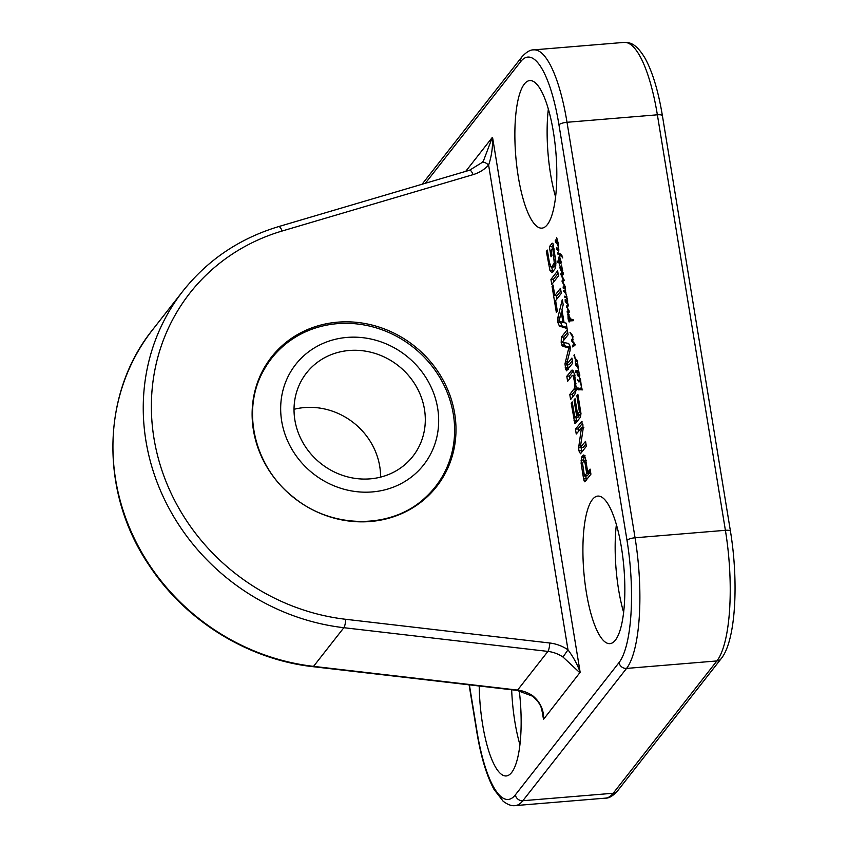 <?xml version="1.0" encoding="UTF-8"?>
<svg xmlns="http://www.w3.org/2000/svg" width="848" height="848" viewBox="0 0 848 848"><rect width="100%" height="100%" fill="white"/><g stroke="black" fill="none" stroke-linecap="round" stroke-linejoin="round"><path stroke-width="1.27" d="M482.014 162.583A6.731 2.576 42.7 0 1 482.067 162.519A6.731 2.576 42.7 0 1 488.607 165.042L567.99 649.812C573.587 657.401 577.636 664.896 580.149 672.284L543.706 719.125L541.681 709.341C540.653 704.752 537.537 700.331 532.332 696.102L532.671 695.72A32.298 29.818 38.1 0 0 517.587 690.092L313.548 666.369A215.35 198.814 -141.9 0 1 133.91 537.568A215.35 198.814 -141.9 0 1 152.651 329.713C100.901 393.737 99.608 492.858 149.269 565.521C185.574 620.895 248.135 659.553 313.039 666.687A6.731 1.431 -83.4 0 0 313.548 666.369L343.853 627.7L547.903 651.412A32.298 29.818 -141.9 0 1 562.987 657.041L567.99 649.812A39.029 36.04 38.1 0 0 549.769 643.007A6.731 1.431 96.6 0 1 547.903 651.412L517.587 690.092A6.731 1.431 -83.4 0 1 517.079 690.399L313.039 666.687M543.706 719.115C543.769 709.638 540.091 701.837 532.671 695.72M465.7 171.37L492.306 137.418L483.477 160.855L482.12 162.466M569.093 319.357L570.312 319.325L568.149 314.672L569.156 322.039L568.086 318.89L567.948 313.188L570.577 319.177L573.174 319.548L573.269 320.692L569.496 320.968L569.093 319.357L570.64 319.293M569.04 314.661L568.149 314.672M570.577 319.177L571.987 319.283M573.29 320.618L571.796 320.639L573.301 320.512M570.905 320.597L569.729 320.777M569.496 320.968L570.248 320.671M577.371 380.572L577.308 379.533L577.689 380.551M561.365 265L562.712 270.618L561.736 272.356L559.966 267.979L560.464 269.473L562.309 271.031L562.415 270.215L559.797 267.141L561.27 266.76L561.609 264.979M560.74 268.922L560.146 268.721M562.701 271.021L561.991 271.084L562.701 270.989M560.168 266.675L561.864 266.707M559.945 256.001L559.171 261.799L560.899 261.778L560.104 258.078L561.217 262.255L560.888 263.378L559.468 263.283L559.924 265.986L559.076 263.039L557.539 262.021L557.528 261.099L558.811 261.597L558.546 258.916L559.638 254.803L557.814 254.082L557.613 252.619L560.613 254.04L562.765 257.962L561.355 255.958L560.051 255.248L559.945 256.001M561.206 262.286L560.168 262.371L561.217 262.032M558.217 261.046L558.779 261.523M558.684 260.559L558.588 259.7A6.805 1.855 -94.7 0 0 558.578 259.795L558.652 260.463M565.224 286.635L565.499 291.977L567.641 300.574L567.524 304.188L565.245 301.506L565.277 299.344L567.407 303.139L567.429 300.775L566.485 297.468L564.747 297.16L564.736 296.153L566.093 296.546L566.591 295.804L565.976 293.832L563.75 291.489L563.761 290.504L565.171 290.906L565.383 290.111L564.63 287.695L563.284 288.405L563.284 286.401L564.45 286.2L562.076 281.462L562.235 280.169L563.549 279.798L560.899 274.572L560.888 273.766L563.083 272.643L563.411 273.416L562.701 275.059L561.323 274.847L563.814 279.299L564.217 280.582L562.553 281.621L565.224 286.635M563.517 287.695L565.033 287.705M566.909 302.8L567.842 303.107M564.355 290.684L565.711 290.864M565.086 286.242L563.284 286.401L565.033 286.147M564.037 279.766L562.743 279.872L564.026 279.755M562.012 273.671L561.471 273.501M564.217 280.582L562.754 281.218M566.528 307.283L566.581 305.99L567.778 305.428L568.139 304.103L567.927 306.69L566.93 307.146L569.029 310.686L569.019 312.414L567.323 312.52L567.248 311.057L568.563 310.983L566.973 307.241M569.188 312.265L567.323 312.52M580.541 379.501L581.654 389.709L578.378 389.868L577.774 387.96L580.88 388.575L581.58 387.451L580.233 381.43L578.919 381.982L578.262 381.229L578.262 380.19L578.961 380.657L580.244 379.957L579.067 376.766L580.541 379.501M579.64 388.522L581.929 388.49M558.111 242.888L558.631 251.199L556.744 249.174L556.829 247.552L558.334 250.022L558.641 248.061L557.751 244.775L555.514 242.104L555.281 240.556L555.546 239.942L557.677 243.736L556.67 237.546L558.111 242.888M557.952 249.863L559.002 249.959M557.189 243.397L558.111 243.705M571.308 334.928L570.206 332.321L572.951 336.37L572.548 340.907L574.7 344.574L574.668 345.465L572.686 346.917L572.633 345.2L574.234 344.341L571.69 340.546L572.866 337.303L571.308 334.928L572.22 334.854M574.753 345.03L572.633 345.2L574.743 344.871M571.912 339.454L573.121 339.327M577.435 360.75L578.495 371.159L579.831 374.933L579.608 376.12L578.4 376.311L577.159 374.286L577.212 372.357L575.591 371.827L575.569 370.915L578.029 370.502L578.357 369.558L577.923 367.661L575.633 364.979L575.506 362.912L577.446 366.612A18.497 5.035 85.3 0 1 577.414 366.516L577.488 362.88L576.979 361.269L575.188 361.163L575.559 359.944L573.948 355.323L574.467 354.485L575.061 358.153L577.435 360.75M577.509 372.325L576.174 372.378L577.658 372.251M577.573 370.555L578.601 370.449M574.52 388.246L574.838 383.328L573.174 375.77L572.082 375.664L567.619 381.314L566.793 376.258L572.082 370.004L573.237 370.862L574.626 374.837L576.29 389.497L574.955 394.023L570.609 399.567L569.782 394.511L574.52 388.246L576.343 388.098M574.806 375.632L572.4 375.388M551.762 284.451L550.935 279.395L557.634 270.841L558.461 275.897L551.762 284.451M567.079 328.505L559.404 326.077L557.92 322.622L557.952 317.258L562.319 299.439L563.189 304.782L561.948 309.69L564.068 322.611L566.21 323.194L567.079 328.505M582.035 421.615L581.283 421.679L582.883 424.466L583.032 429.512L580.35 447.341L585.555 441.363L586.36 446.271L580.498 453.754L578.908 450.807L578.612 447.861L581.431 427.954L576.248 434.028L575.453 429.12L581.728 421.498M583.859 427.424L581.24 427.668M580.467 447.627L583.212 447.426L585.968 443.907M577.647 414.651L579.417 411.927L576.873 395.751L577.88 394.468L580.975 413.601L580.403 417.258L575.654 423.311L574.806 423.279L571.202 403.171L572.199 401.888L574.902 417.64L576.651 415.933L574.043 400.023L575.039 398.74L577.647 414.651L580.233 414.439L580.965 413.506M575.654 423.311L574.806 423.279L575.739 423.205M583.678 455.016L584.664 455.874L585.661 459.563L587.728 472.145L590.102 469.114L590.929 474.17L584.834 481.812L583.583 478.77L581.124 463.368L581.569 457.358L583.594 455.016M584.834 481.812L584.336 481.473L585.268 481.399M566.846 370.64L565.775 369.739L564.98 363.856L568.807 347.924L562.828 346.281L561.196 342.656L561.365 337.197L567.27 329.671L568.096 334.748L562.712 341.617L563.051 342.327L568.648 343.482L570.079 346.302L570.132 350.266L566.443 364.651L571.912 358.057L572.739 363.114L566.496 370.841M553.076 285.066L554.793 295.57L560.496 288.299L561.323 293.355L555.62 300.627L557.337 311.099L556.33 312.371L552.069 286.348L553.076 285.066M552.928 249.63L552.493 248.92L551.158 250.584L551.974 255.587L551.03 256.796L549.377 246.736L552.08 243.291L552.907 243.44L555.864 261.237L555.101 268.784L551.91 272.664L550.002 270.671L546.335 251.358L547.342 250.075L549.303 262.011L550.999 267.014L551.645 267.067L554.263 262.891L552.928 249.63L554.147 249.524M552.748 243.238L552.08 243.291L552.907 243.44M551.264 267.152L554.232 266.855L555.822 265.244M479.215 686A74.03 20.151 -94.7 0 0 482.629 724.563A74.03 20.151 -94.7 0 0 506.277 775.952A74.03 20.151 -94.7 0 0 519.273 690.738M586.328 592.254A74.03 20.151 -94.7 0 0 609.977 643.643A74.03 20.151 -94.7 0 0 621.425 547.469A74.03 20.151 -94.7 0 0 597.776 496.091A74.03 20.151 -94.7 0 0 586.328 592.254M518.287 176.755A74.03 20.151 -94.7 0 0 541.936 228.133A74.03 20.151 -94.7 0 0 555.917 152.704A74.03 20.151 -94.7 0 0 529.735 80.581A74.03 20.151 -94.7 0 0 518.287 176.755M492.306 137.418L492.561 137.429C492.868 147.245 491.554 156.445 488.607 165.042A39.029 36.04 38.1 0 1 473.067 174.646A6.731 2.162 -106.5 0 0 469.569 170.225L482.067 162.519L483.413 160.94M562.987 657.041L579.968 672.846M337.737 322.166A104.929 96.873 38.1 0 0 275.07 478.876A104.929 96.873 38.1 0 0 449.355 464.471A104.929 96.873 38.1 0 0 337.737 322.166M552.726 249.1L554.051 248.994M553.002 249.959L554.2 249.853M554.126 256.87L555.323 256.764M554.465 259.986L555.747 259.88M554.263 262.891L555.917 262.753M554.115 263.516L555.917 263.368M553.85 264.269L555.906 264.088M552.801 266.081L555.387 265.859M553.85 266.94L551.401 267.141M546.335 251.358L547.543 251.262M548.518 264.693L549.822 264.587M550.002 270.671L552.578 270.459L551.603 267.131M553.278 271.731L552.578 270.459M549.377 246.736L551.963 246.524L553.331 244.775M552.377 249.036L551.963 246.524M552.493 248.92L554.02 248.793M554.793 295.57L557.38 295.358L560.91 290.843M552.069 286.348L553.267 286.242M556.786 299.143L556.171 295.454M561.365 337.197L563.952 336.985L567.683 332.215M563.517 340.408L563.952 336.985M561.196 342.656L563.666 342.454M561.779 345.115L564.355 344.903L563.782 342.444M562.828 346.281L565.415 346.069L564.355 344.903M568.436 347.5L570.216 347.362M570.195 347.108L565.415 346.069M568.807 347.924L570.259 347.797M568.679 348.963L570.28 348.835M564.98 363.856L566.57 363.718M565.256 367.438L567.842 367.226L567.577 364.863M565.33 367.852L567.842 367.226M568.361 369.527L567.906 367.64M565.775 369.739L567.672 369.58M566.665 364.884L569.252 364.672L572.336 360.654M566.591 364.937L569.252 364.672M585.003 462.955L583.784 460.665L582.534 463.241L584.431 475.919L586.721 473.428L585.003 462.955L586.201 462.86M583.784 460.665L585.851 460.697M584.834 462.118L586.063 462.012M586.721 473.428L589.307 473.216L589.106 472.029M584.431 475.919L587.388 475.654L589.307 473.216M582.449 455.874L584.558 455.705M581.569 457.358L584.155 457.146L585.025 455.662M581.018 460.167L583.604 459.955L584.155 457.146M583.572 460.824L583.604 459.955M581.124 463.368L582.534 463.252M583.583 478.77L586.159 478.558L585.735 475.94M586.466 480.032L586.159 478.558M583.88 480.244L586.328 480.042M587.728 472.145L590.515 471.658M579.226 412.647L580.838 412.52M574.043 400.023L575.241 399.917M576.651 415.933L579.226 415.721L579.036 414.545M575.22 417.757L577.806 417.545L579.226 415.721M575.135 417.831L577.806 417.545M571.202 403.171L572.4 403.065M576.916 421.774L576.205 417.735M574.329 421.997L576.852 421.785M576.873 395.751L578.071 395.645M579.216 410.093L580.424 409.997M579.417 411.927L580.721 411.821M581.431 427.954L583.17 427.805M581.431 428.357L583.159 428.219M581.399 428.569L583.148 428.431M578.739 445.889L580.541 445.741M578.908 450.807L581.495 450.595L581.198 447.638L578.612 447.861M581.802 452.09L581.495 450.595M575.453 429.12L578.029 428.908L582.587 423.099M578.421 431.272L578.029 428.908M581.293 427.636L583.17 427.487M561.259 312.149L559.097 321.116L562.955 322.473L561.259 312.149L562.341 312.064M562.955 322.473L564.026 322.388M566.899 327.423L561.98 325.865L560.422 321.774M559.404 326.077L561.98 325.865M557.952 317.258L560.009 317.088M561.747 312.117L562.107 310.644M557.92 322.622L560.496 322.41M553.924 281.695L553.511 279.183L558.048 273.395M550.935 279.395L553.511 279.183M574.912 386.391L576.301 386.275M569.782 394.511L572.368 394.299L576.301 389.285M572.771 396.811L572.368 394.299M571.139 370.714L573.015 370.555M566.793 376.258L569.368 376.046L573.322 371.011M569.782 378.547L569.368 376.046M573.958 377.954L575.241 377.848M574.478 380.561L575.665 380.455M574.838 383.328L576.046 383.232M577.244 361.28L576.788 360.421L577.424 361.269M577.795 366.612L577.923 367.661L578.241 366.506M576.884 365.923L575.824 363.993L577.223 365.891M575.824 363.993L576.492 363.94M575.4 363.432L576.174 363.368M578.188 371.859L577.446 373.957L578.94 375.145L579.481 374.127L578.188 371.859L578.919 371.795M578.389 374.954L579.831 375.07L578.792 375.176M575.569 370.915L578.23 370.618M575.591 371.827L578.166 371.615L578.145 370.703M575.739 372.261L577.806 372.092M577.573 375.463L579.82 375.282M577.944 375.929L579.746 375.77M575.389 360.05L576.576 359.944M575.188 361.163L576.905 361.015M575.41 361.237L576.926 361.121M577.34 360.464L576.788 360.421L577.329 360.379M569.983 332.745L570.534 332.702M572.114 339.433L573.121 339.348M571.796 339.539L573.11 339.433M571.69 339.582L573.11 339.465M571.647 340.196L572.898 340.101M571.69 340.546L572.782 340.461M571.859 341.256L572.771 341.182M573.439 343.048L574.202 342.984M573.842 343.62L574.499 343.567M573.979 344.68L574.711 344.617M573.608 344.85L574.732 344.754L573.587 344.871M572.485 345.793L574.531 345.624M572.538 346.546L573.439 346.472M556.765 243.047L555.705 241.118L557.104 243.016M555.705 241.118L556.373 241.065M555.281 240.556L556.055 240.493M578.961 380.657L580.096 380.561M578.262 381.229L580.159 381.07M578.378 381.674L580.149 381.526M580.233 381.43L580.138 380.137A9.211 2.502 85.3 0 1 580.096 380.201L580.498 381.409M581.336 388.289L581.919 388.236M577.774 388.289L578.824 388.193M577.785 389.243L580.371 389.031L580.361 388.066M578.007 389.698L582.661 389.868M566.581 305.99L568.255 305.852M567.407 309.255L568.128 309.191M568.287 310.58L568.955 310.527M568.563 310.983L569.103 310.94M567.153 311.417L569.167 311.248M567.185 312.064L569.231 311.894M567.778 305.428L568.319 305.375M566.877 305.799L568.287 305.683M566.496 302.45L565.436 300.521L566.835 302.418M565.436 300.521L566.104 300.468M565.012 299.969L565.775 299.906M561.323 274.847L563.093 274.699M562.118 273.681L563.401 273.575M560.899 274.572L563.284 274.381M561.864 276.999L562.447 276.946M562.425 279.999L564.068 279.861M562.235 280.169L564.111 280.02M563.22 283.974L563.846 283.932M563.04 287.154L565.287 286.963M563.676 290.737L564.312 290.684M563.75 291.489L565.637 291.341M564.662 292.274L565.616 292.189M565.298 292.836L565.923 292.783M566.369 296.281L566.899 296.238M566.093 296.546L566.877 296.482M564.747 297.16L566.358 297.023M558.715 259.085L559.436 259.022M557.539 262.021L559.267 261.873M557.677 262.403L559.722 262.233M561.652 262.827L560.263 262.191M559.076 263.039L561.1 262.88M559.468 263.283L561.005 263.156M560.051 255.248L561.577 255.121M561.355 255.958L562.076 255.905M557.602 253.043L558.334 252.98M557.624 253.425L558.938 253.319M557.814 254.082L560.295 253.87M559.638 254.803L561.206 254.665M559.797 267.141L561.811 266.982M560.009 267.703L561.662 267.565M560.984 267.979L561.715 267.915M569.739 319.463L571.796 319.293M571.828 320.544L571.679 319.145M571.181 320.523L573.29 320.353M567.662 314.672L568.224 314.64M568.287 314.661L569.008 314.597M568.531 314.82L569.093 314.778M570.163 319.41L570.704 319.357M337.356 323.66A104.06 96.068 38.1 0 0 263.442 370.799C240.959 410.22 254.305 467.036 293.546 497.267C332.257 529.417 391.882 529.396 425.272 497.617A104.06 96.068 38.1 0 0 443.44 384.112A104.06 96.068 38.1 0 0 337.356 323.66M347.023 337.419A81.334 75.09 38.1 0 0 298.454 458.885A81.334 75.09 38.1 0 0 433.54 447.712A81.334 75.09 38.1 0 0 347.023 337.419M548.338 109.095A74.03 20.151 -94.7 0 0 550.553 174.084A74.03 20.151 -94.7 0 0 555.599 196.959M623.64 612.457A74.03 20.151 85.3 0 1 616.379 524.594M519.941 744.777A74.03 20.151 85.3 0 1 511.662 689.774M349.164 350.489A67.564 62.381 38.1 0 0 306.488 372.993A67.564 62.381 38.1 0 0 321.191 463.771A67.564 62.381 38.1 0 0 412.849 456.351A67.564 62.381 38.1 0 0 415.541 385.215A67.564 62.381 38.1 0 0 349.164 350.489M380.582 477.127A67.564 62.381 38.1 0 0 304.432 407.57A67.564 62.381 38.1 0 0 294.033 409.298M542.042 710.507L543.451 719.104M425.346 183.285L520.651 61.671A97.584 26.564 85.3 0 1 558.959 124.847L627.001 540.346A97.584 26.564 85.3 0 1 619.051 662.553L515.361 794.862A97.584 26.564 85.3 0 1 477.042 731.697L469.379 684.855M580.149 672.284L492.561 137.429M549.769 643.007L345.719 619.294A6.731 1.431 96.6 0 1 343.853 627.7A215.35 198.814 38.1 0 1 164.226 498.9A215.35 198.814 38.1 0 1 182.956 291.034L152.651 329.713M345.719 619.294A208.629 192.602 -141.9 0 1 153.986 438.384A208.629 192.602 -141.9 0 1 282.14 231.016A6.731 2.162 -106.5 0 0 278.642 226.596C239.624 238.383 207.728 259.87 182.956 291.034M282.14 231.016L473.067 174.646M520.651 61.671A6.731 6.212 -141.9 0 1 521.806 56.986L422.081 184.249M558.959 124.847A6.731 1.823 -9.3 0 1 567.015 122.282A104.315 28.397 -94.7 0 0 533.689 49.873C530.297 49.661 526.343 52.035 521.806 56.986M627.001 540.346A6.731 1.823 -9.3 0 1 635.057 537.78L567.015 122.282L657.37 114.809L725.4 530.307A104.315 28.397 85.3 0 1 716.899 660.942A6.731 6.212 38.1 0 0 721.15 658.695C735.841 640.791 738.799 582.216 730.457 531.251A6.731 1.823 170.7 0 0 725.4 530.307L635.057 537.78A104.315 28.397 -94.7 0 1 626.555 668.415L716.899 660.942L613.21 793.251A104.315 28.397 85.3 0 1 605.578 798.127L515.224 805.6A104.315 28.397 -94.7 0 0 522.856 800.724A6.731 6.212 -141.9 0 1 515.361 794.862M469.092 684.824L476.862 732.248A6.731 1.823 -9.3 0 1 477.042 731.697M619.051 662.553A6.731 6.212 38.1 0 0 626.555 668.415L522.856 800.724L613.21 793.251A6.731 6.212 38.1 0 0 617.461 791.014L721.15 658.695M662.415 115.752A6.731 1.823 170.7 0 0 657.37 114.809A104.315 28.397 85.3 0 0 624.043 42.4C628.93 42.411 635.608 42.347 645.19 58.47C652.61 72.144 658.345 91.234 662.415 115.752L730.457 531.251M565.34 361.619L567.164 361.471M565.436 368.403L568.022 368.191M582.926 455.365L584.219 455.259M582.014 456.521L584.59 456.309M581.304 464.81L582.555 464.704M581.484 465.997L582.693 465.902M574.022 420.396L576.598 420.184M573.958 389.19L576.311 388.999M573.778 344.733L574.711 344.659M572.919 345.094L574.743 344.945M567.344 305.683L568.298 305.609M566.729 305.884L568.277 305.757M562.669 278.292L563.242 278.25M569.125 319.76L571.7 319.548M532.321 696.102L517.079 690.399M278.642 226.596L469.569 170.225M476.862 732.248C480.911 756.723 486.646 775.803 494.055 789.477L503.129 801.222C507.761 804.72 511.8 806.172 515.224 805.6M617.461 791.014C612.892 795.975 608.938 798.35 605.578 798.127M553.924 266.929L551.348 267.152M586.572 460.379L583.996 460.591M587.198 475.813L584.622 476.025M583.138 447.479L580.562 447.691M575.135 375.155L572.559 375.367M578.58 370.587L577.806 370.65M573.121 339.401L572.008 339.486M575.474 344.882L572.898 345.094M558.101 243.789L557.549 243.842M559.002 249.99L558.217 250.054M580.689 388.511L580.021 388.575M569.199 312.244L567.863 312.35M567.831 303.192L567.28 303.245M565.34 287.451L563.92 287.567M565.701 290.981L564.863 291.044M561.864 266.802L560.878 266.876M573.28 320.629L572.707 320.682M624.043 42.4L533.689 49.873"/></g></svg>
